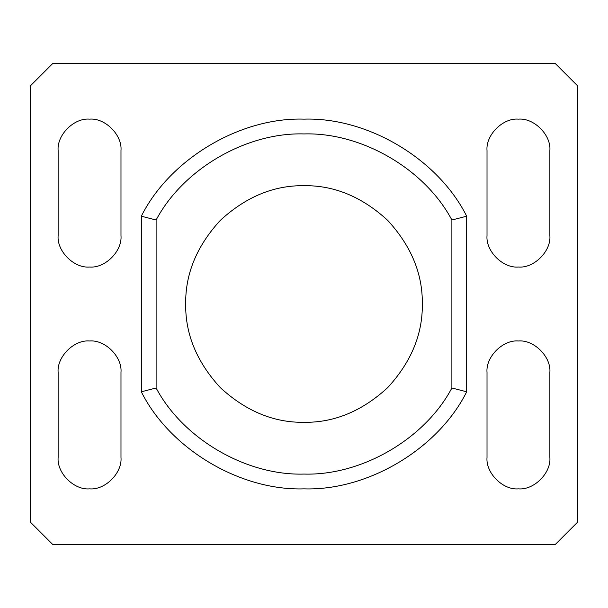 <?xml version="1.0" encoding="UTF-8"?>
<svg xmlns="http://www.w3.org/2000/svg" width="608" height="608" viewBox="0 0 608 608"><rect width="100%" height="100%" fill="white"/><g stroke="black" fill="none" stroke-linecap="round" stroke-linejoin="round"><path stroke-width="0.91" d="M156.112 387.988L156.112 220.012C183.061 169.062 246.384 132.202 304 133.927C361.616 132.202 424.939 169.062 451.888 220.012L451.888 387.988C424.939 438.938 361.616 475.798 304 474.073C246.384 475.798 183.061 438.938 156.112 387.988L141.322 391.803C169.86 448.94 240.168 490.884 304 488.862C367.832 490.884 438.14 448.94 466.678 391.803L466.678 216.197C438.14 159.06 367.832 117.116 304 119.138C240.168 117.116 169.86 159.06 141.322 216.197L141.322 391.803M451.888 387.988L466.678 391.803M156.112 220.012L141.322 216.197M451.888 220.012L466.678 216.197M185.683 304C185.28 273.805 196.832 245.921 220.339 220.339C245.921 196.832 273.805 185.28 304 185.683C334.195 185.28 362.079 196.832 387.661 220.339C411.168 245.921 422.72 273.805 422.317 304C422.72 334.195 411.168 362.079 387.661 387.661C362.079 411.168 334.195 422.72 304 422.317C273.805 422.72 245.921 411.168 220.339 387.661C196.832 362.079 185.28 334.195 185.683 304M577.6 522.143L555.416 544.327L52.584 544.327L30.4 522.143L30.4 85.857L52.584 63.673L555.416 63.673L577.6 85.857L577.6 522.143M120.984 235.6C122.39 251.15 105.108 268.432 89.558 267.026C74.009 268.432 56.726 251.15 58.132 235.6L58.132 150.564C56.726 135.014 74.009 117.732 89.558 119.138C105.108 117.732 122.39 135.014 120.984 150.564L120.984 235.6C122.39 251.15 105.108 268.432 89.558 267.026C74.009 268.432 56.726 251.15 58.132 235.6M549.868 457.436C551.274 472.986 533.991 490.268 518.442 488.862C502.892 490.268 485.61 472.986 487.016 457.436L487.016 372.4C485.61 356.85 502.892 339.568 518.442 340.974C533.991 339.568 551.274 356.85 549.868 372.4L549.868 457.436C551.274 472.986 533.991 490.268 518.442 488.862C502.892 490.268 485.61 472.986 487.016 457.436M487.016 235.6L487.016 150.564C485.61 135.014 502.892 117.732 518.442 119.138C533.991 117.732 551.274 135.014 549.868 150.564L549.868 235.6C551.274 251.15 533.991 268.432 518.442 267.026C502.892 268.432 485.61 251.15 487.016 235.6C485.61 251.15 502.892 268.432 518.442 267.026C533.991 268.432 551.274 251.15 549.868 235.6M58.132 457.436L58.132 372.4C56.726 356.85 74.009 339.568 89.558 340.974C105.108 339.568 122.39 356.85 120.984 372.4L120.984 457.436C122.39 472.986 105.108 490.268 89.558 488.862C74.009 490.268 56.726 472.986 58.132 457.436C56.726 472.986 74.009 490.268 89.558 488.862C105.108 490.268 122.39 472.986 120.984 457.436M58.132 372.4C56.726 356.85 74.009 339.568 89.558 340.974C105.108 339.568 122.39 356.85 120.984 372.4M487.016 150.564C485.61 135.014 502.892 117.732 518.442 119.138C533.991 117.732 551.274 135.014 549.868 150.564M487.016 372.4C485.61 356.85 502.892 339.568 518.442 340.974C533.991 339.568 551.274 356.85 549.868 372.4M58.132 150.564C56.726 135.014 74.009 117.732 89.558 119.138C105.108 117.732 122.39 135.014 120.984 150.564"/></g></svg>
